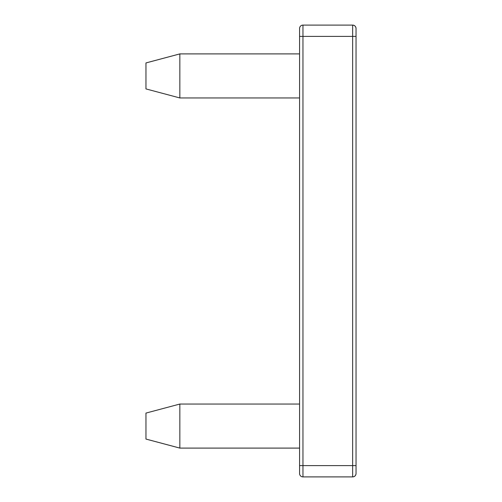 <?xml version="1.0" encoding="UTF-8"?>
<svg xmlns="http://www.w3.org/2000/svg" width="502" height="502" viewBox="0 0 502 502"><rect width="100%" height="100%" fill="white"/><g stroke="black" fill="none" stroke-linecap="round" stroke-linejoin="round"><path stroke-width="0.75" d="M299.568 448.098L179.841 448.098L179.841 404.047L299.568 404.047M179.841 448.098L145.956 439.062L145.956 413.083L179.841 404.047M299.568 97.953L179.841 97.953L179.841 53.902L299.568 53.902M179.841 97.953L145.956 88.917L145.956 62.938L179.841 53.902M299.568 28.488L299.568 36.395L299.568 28.488A3.389 3.389 0 0 1 302.957 25.1L352.655 25.1A3.389 3.389 0 0 1 356.043 28.488L356.043 473.511C355.836 475.563 354.707 476.693 352.655 476.9A3.389 3.389 0 0 0 356.043 473.511C355.836 475.563 354.707 476.693 352.655 476.9A3.389 3.389 0 0 0 356.043 473.511C355.836 475.563 354.707 476.693 352.655 476.9L302.957 476.9A3.389 3.389 0 0 1 299.568 473.511L299.568 465.605L299.568 473.511M302.957 25.1L302.957 36.395L299.568 36.395L299.568 465.605L352.655 465.605L352.655 476.9M356.043 28.488C355.836 26.437 354.707 25.307 352.655 25.1C354.707 25.307 355.836 26.437 356.043 28.488C355.836 26.437 354.707 25.307 352.655 25.1L352.655 465.605L356.043 465.605M302.957 476.9L302.957 36.395L356.043 36.395"/></g></svg>
